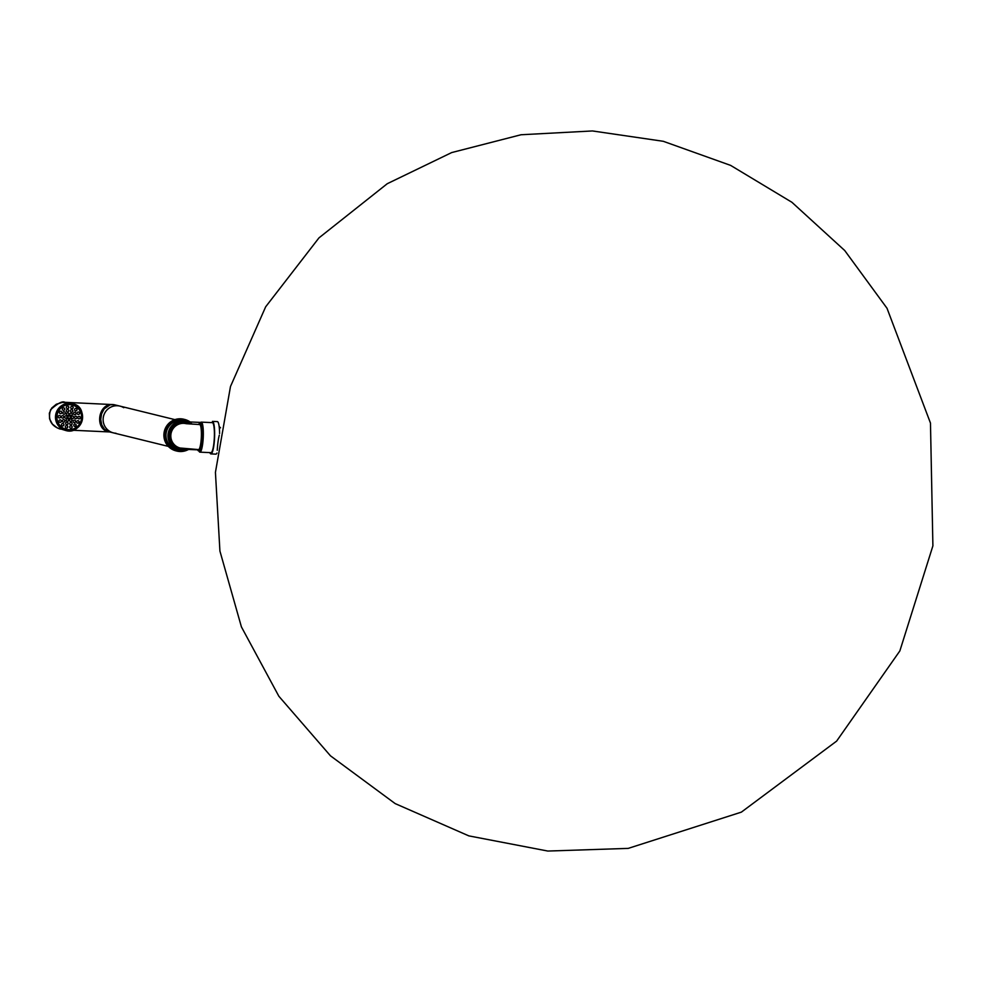 <?xml version="1.0" encoding="UTF-8"?>
<svg xmlns="http://www.w3.org/2000/svg" width="982" height="982" viewBox="0 0 982 982"><rect width="100%" height="100%" fill="white"/><g stroke="black" fill="none" stroke-linecap="round" stroke-linejoin="round"><path stroke-width="1.47" d="M190.054 421.929A16.277 16.019 103.8 0 0 184.677 419.461L183.794 419.24A16.277 16.019 103.8 0 0 164.055 432.755A16.277 16.019 103.8 0 0 176.011 450.861L176.895 451.082A16.277 16.019 103.8 0 0 187.844 449.805M184.677 419.461A16.277 16.019 103.8 0 0 164.927 432.976A16.277 16.019 103.8 0 0 176.895 451.082M192.226 424.138A15.025 14.779 103.8 0 0 186.347 421.155L184.37 420.677A15.025 14.779 103.8 0 0 166.154 433.148A15.025 14.779 103.8 0 0 177.19 449.854L179.166 450.345A15.025 14.779 103.8 0 0 189.514 449.056M186.347 421.155A15.025 14.779 103.8 0 0 168.131 433.639A15.025 14.779 103.8 0 0 179.166 450.345M189.857 423.978A13.773 13.552 103.8 0 0 186.249 422.432M186.052 422.383A13.773 13.552 103.8 0 0 169.604 432.522A13.773 13.552 103.8 0 0 186.801 448.86M187.366 448.897A13.773 13.552 -76.2 0 1 169.996 432.608A13.773 13.552 -76.2 0 1 190.127 423.991M197.517 449.535A13.773 2.443 -87.4 0 0 198.474 450.836A13.773 2.443 -87.4 0 0 201.531 437.665A13.773 2.443 -87.4 0 0 199.751 423.303A13.773 2.443 -87.4 0 0 198.671 424.506M198.474 450.836L199.947 450.898A13.773 2.443 -87.4 0 0 203.004 437.739A13.773 2.443 -87.4 0 0 201.224 423.377M198.99 449.596A13.773 2.443 -87.4 0 0 199.248 450.222M198.892 450.848A15.025 2.664 -87.4 0 0 199.898 452.15A15.025 2.664 -87.4 0 0 203.249 437.26A15.025 2.664 -87.4 0 0 201.285 422.125A15.025 2.664 -87.4 0 0 200.156 423.328M199.898 452.15L210.97 452.665A15.025 2.664 -87.4 0 0 214.297 438.303A15.025 2.664 -87.4 0 0 212.358 422.641L201.285 422.125M209.866 452.616A16.277 2.885 -87.4 0 0 210.921 453.917A16.277 2.885 -87.4 0 0 214.555 437.788A16.277 2.885 -87.4 0 0 212.419 421.388L217.341 421.609A16.277 2.885 -87.4 0 1 219.575 433.553M210.921 453.917L215.844 454.138A16.277 2.885 -87.4 0 0 216.948 453.058M185.745 423.598A12.521 12.312 103.8 0 0 170.573 432.755A12.521 12.312 103.8 0 0 179.853 447.927M179.559 449.142A13.773 13.552 103.8 0 0 186.494 448.835A13.773 13.552 -76.2 0 1 179.559 449.142M189.71 423.966A13.773 13.552 103.8 0 0 186.138 422.407A13.773 13.552 -76.2 0 1 189.71 423.966M105.086 412.44A13.773 13.552 -76.2 0 1 119.976 406.118A13.773 13.552 103.8 0 0 103.527 416.258A13.773 13.552 103.8 0 0 113.384 432.866A13.773 13.552 -76.2 0 1 105.086 412.44M184.567 448.664A13.147 12.938 -76.2 0 1 169.591 435.713M171.077 429.674A13.147 12.938 -76.2 0 1 188.2 423.843M168.327 446.393L108.867 431.761L104.411 429.146L101.735 424.862L100.729 419.449L101.563 413.839L104.104 408.978L110.119 404.805L113.838 404.633L119.976 406.118A13.773 13.552 103.8 0 1 123.744 407.69M113.384 432.866A13.773 13.552 103.8 0 0 115.962 433.246M68.666 402.841L62.345 402.399L56.318 404.228L51.727 408.046L49.346 413.226L49.579 418.884L52.377 424.064L57.275 427.919L65.745 430.497A13.773 13.552 103.8 0 0 82.451 419.068A13.773 13.552 103.8 0 0 72.337 403.749A13.773 13.552 103.8 0 0 55.495 416.503A13.773 13.552 103.8 0 0 65.745 430.497C82.353 435.701 89.534 406.082 72.337 403.749L68.666 402.841M70.508 403.295L64.346 402.301M109.383 431.884C94.591 430.398 97.5 403.688 112.378 404.51L112.967 404.535M72.005 420.235A1.252 1.228 103.8 0 0 71.072 418.958A1.252 1.228 103.8 0 0 69.538 420.124A1.252 1.228 103.8 0 0 70.471 421.388A1.252 1.228 103.8 0 0 72.005 420.235M68.126 423.5A1.252 1.228 103.8 0 0 67.193 422.223A1.252 1.228 103.8 0 0 65.659 423.389A1.252 1.228 103.8 0 0 66.592 424.654A1.252 1.228 103.8 0 0 68.126 423.5M63.94 424.764A1.252 1.228 103.8 0 0 63.008 423.5A1.252 1.228 103.8 0 0 61.473 424.654A1.252 1.228 103.8 0 0 62.406 425.93A1.252 1.228 103.8 0 0 63.94 424.764M61.387 421.168A1.252 1.228 103.8 0 0 60.454 419.891A1.252 1.228 103.8 0 0 58.932 421.045A1.252 1.228 103.8 0 0 59.853 422.321A1.252 1.228 103.8 0 0 61.387 421.168M64.959 420.922A1.252 1.228 103.8 0 0 64.026 419.645A1.252 1.228 103.8 0 0 62.492 420.799A1.252 1.228 103.8 0 0 63.425 422.076A1.252 1.228 103.8 0 0 64.959 420.922M68.679 420.075A1.252 1.228 103.8 0 0 67.746 418.811A1.252 1.228 103.8 0 0 66.211 419.965A1.252 1.228 103.8 0 0 67.144 421.241A1.252 1.228 103.8 0 0 68.679 420.075M73.81 417.387A1.252 1.228 103.8 0 0 72.889 416.11A1.252 1.228 103.8 0 0 71.355 417.276A1.252 1.228 103.8 0 0 72.287 418.541A1.252 1.228 103.8 0 0 73.81 417.387M75.614 421.413A1.252 1.228 103.8 0 0 74.681 420.136A1.252 1.228 103.8 0 0 73.147 421.303A1.252 1.228 103.8 0 0 74.08 422.567A1.252 1.228 103.8 0 0 75.614 421.413M76.228 425.341A1.252 1.228 103.8 0 0 75.295 424.064A1.252 1.228 103.8 0 0 73.76 425.218A1.252 1.228 103.8 0 0 74.693 426.495A1.252 1.228 103.8 0 0 76.228 425.341M79.137 421.978A1.252 1.228 103.8 0 0 78.204 420.713A1.252 1.228 103.8 0 0 76.67 421.867A1.252 1.228 103.8 0 0 77.603 423.144A1.252 1.228 103.8 0 0 79.137 421.978M80.34 417.694A1.252 1.228 103.8 0 0 79.407 416.417A1.252 1.228 103.8 0 0 77.873 417.571A1.252 1.228 103.8 0 0 78.806 418.848A1.252 1.228 103.8 0 0 80.34 417.694M77.075 417.534A1.252 1.228 103.8 0 0 76.142 416.27A1.252 1.228 103.8 0 0 74.62 417.424A1.252 1.228 103.8 0 0 75.553 418.7A1.252 1.228 103.8 0 0 77.075 417.534M72.177 427.084A1.252 1.228 103.8 0 0 71.244 425.807A1.252 1.228 103.8 0 0 69.71 426.974A1.252 1.228 103.8 0 0 70.643 428.238A1.252 1.228 103.8 0 0 72.177 427.084M72.189 423.684A1.252 1.228 103.8 0 0 71.256 422.42A1.252 1.228 103.8 0 0 69.734 423.573A1.252 1.228 103.8 0 0 70.667 424.85A1.252 1.228 103.8 0 0 72.189 423.684M67.783 426.875A1.252 1.228 103.8 0 0 66.862 425.611A1.252 1.228 103.8 0 0 65.328 426.765A1.252 1.228 103.8 0 0 66.26 428.042A1.252 1.228 103.8 0 0 67.783 426.875M60.639 416.773A1.252 1.228 103.8 0 0 59.706 415.509A1.252 1.228 103.8 0 0 58.184 416.663A1.252 1.228 103.8 0 0 59.116 417.939A1.252 1.228 103.8 0 0 60.639 416.773M63.904 416.933A1.252 1.228 103.8 0 0 62.971 415.656A1.252 1.228 103.8 0 0 61.436 416.822A1.252 1.228 103.8 0 0 62.369 418.087A1.252 1.228 103.8 0 0 63.904 416.933M67.169 417.08A1.252 1.228 103.8 0 0 66.236 415.803A1.252 1.228 103.8 0 0 64.702 416.969A1.252 1.228 103.8 0 0 65.634 418.234A1.252 1.228 103.8 0 0 67.169 417.08M70.495 417.24A1.252 1.228 103.8 0 0 69.562 415.963A1.252 1.228 103.8 0 0 68.028 417.117A1.252 1.228 103.8 0 0 68.961 418.393A1.252 1.228 103.8 0 0 70.495 417.24M72.3 414.392A1.252 1.228 103.8 0 0 71.379 413.115A1.252 1.228 103.8 0 0 69.845 414.269A1.252 1.228 103.8 0 0 70.778 415.546A1.252 1.228 103.8 0 0 72.3 414.392M76.031 413.545A1.252 1.228 103.8 0 0 75.098 412.28A1.252 1.228 103.8 0 0 73.564 413.434A1.252 1.228 103.8 0 0 74.497 414.711A1.252 1.228 103.8 0 0 76.031 413.545M79.591 413.312A1.252 1.228 103.8 0 0 78.658 412.035A1.252 1.228 103.8 0 0 77.124 413.189A1.252 1.228 103.8 0 0 78.057 414.465A1.252 1.228 103.8 0 0 79.591 413.312M77.038 409.703A1.252 1.228 103.8 0 0 76.105 408.426A1.252 1.228 103.8 0 0 74.583 409.592A1.252 1.228 103.8 0 0 75.516 410.857A1.252 1.228 103.8 0 0 77.038 409.703M72.864 410.967A1.252 1.228 103.8 0 0 71.931 409.69A1.252 1.228 103.8 0 0 70.397 410.857A1.252 1.228 103.8 0 0 71.33 412.133A1.252 1.228 103.8 0 0 72.864 410.967M73.196 407.591A1.252 1.228 103.8 0 0 72.263 406.315A1.252 1.228 103.8 0 0 70.729 407.469A1.252 1.228 103.8 0 0 71.661 408.745A1.252 1.228 103.8 0 0 73.196 407.591M68.986 414.232A1.252 1.228 103.8 0 0 68.053 412.968A1.252 1.228 103.8 0 0 66.518 414.122A1.252 1.228 103.8 0 0 67.451 415.398A1.252 1.228 103.8 0 0 68.986 414.232M68.789 410.783A1.252 1.228 103.8 0 0 67.856 409.506A1.252 1.228 103.8 0 0 66.322 410.672A1.252 1.228 103.8 0 0 67.255 411.937A1.252 1.228 103.8 0 0 68.789 410.783M68.814 407.383A1.252 1.228 103.8 0 0 67.881 406.106A1.252 1.228 103.8 0 0 66.346 407.272A1.252 1.228 103.8 0 0 67.279 408.549A1.252 1.228 103.8 0 0 68.814 407.383M65.364 413.054A1.252 1.228 103.8 0 0 64.431 411.789A1.252 1.228 103.8 0 0 62.909 412.943A1.252 1.228 103.8 0 0 63.842 414.22A1.252 1.228 103.8 0 0 65.364 413.054M64.763 409.138A1.252 1.228 103.8 0 0 63.83 407.861A1.252 1.228 103.8 0 0 62.296 409.015A1.252 1.228 103.8 0 0 63.229 410.292A1.252 1.228 103.8 0 0 64.763 409.138M61.841 412.489A1.252 1.228 103.8 0 0 60.909 411.213A1.252 1.228 103.8 0 0 59.386 412.366A1.252 1.228 103.8 0 0 60.319 413.643A1.252 1.228 103.8 0 0 61.841 412.489M60.233 413.618A1.252 1.228 103.8 0 0 61.657 412.685A1.252 1.228 103.8 0 0 60.835 411.2M74.669 426.483L76.056 425.452M78.241 423.033L78.99 421.794M70.397 421.376A1.252 1.228 103.8 0 0 71.821 420.431A1.252 1.228 103.8 0 0 70.986 418.946M66.518 424.641A1.252 1.228 103.8 0 0 67.942 423.696A1.252 1.228 103.8 0 0 67.12 422.211M62.332 425.906A1.252 1.228 103.8 0 0 63.756 424.973A1.252 1.228 103.8 0 0 62.934 423.475M59.779 422.297A1.252 1.228 103.8 0 0 61.203 421.364A1.252 1.228 103.8 0 0 60.381 419.879M63.351 422.051A1.252 1.228 103.8 0 0 64.775 421.118A1.252 1.228 103.8 0 0 63.953 419.633M67.071 421.217A1.252 1.228 103.8 0 0 68.495 420.284A1.252 1.228 103.8 0 0 67.672 418.786M72.214 418.528A1.252 1.228 103.8 0 0 73.625 417.583A1.252 1.228 103.8 0 0 72.803 416.098M74.006 422.555A1.252 1.228 103.8 0 0 75.43 421.609A1.252 1.228 103.8 0 0 74.607 420.124M76.068 425.39L74.632 426.47A1.252 1.228 103.8 0 0 76.044 425.537A1.252 1.228 103.8 0 0 75.209 424.052M77.529 423.119A1.252 1.228 103.8 0 0 78.953 422.186A1.252 1.228 103.8 0 0 78.13 420.689M78.732 418.823A1.252 1.228 103.8 0 0 80.156 417.89A1.252 1.228 103.8 0 0 79.333 416.405M75.479 418.676A1.252 1.228 103.8 0 0 76.891 417.743A1.252 1.228 103.8 0 0 76.068 416.245M70.569 428.226A1.252 1.228 103.8 0 0 71.993 427.28A1.252 1.228 103.8 0 0 71.158 425.795M70.594 424.825A1.252 1.228 103.8 0 0 72.005 423.893A1.252 1.228 103.8 0 0 71.183 422.395M66.187 428.017A1.252 1.228 103.8 0 0 67.598 427.084A1.252 1.228 103.8 0 0 66.776 425.587M59.03 417.915A1.252 1.228 103.8 0 0 60.454 416.982A1.252 1.228 103.8 0 0 59.632 415.484M62.296 418.074A1.252 1.228 103.8 0 0 63.72 417.129A1.252 1.228 103.8 0 0 62.897 415.644M65.561 418.222A1.252 1.228 103.8 0 0 66.985 417.276A1.252 1.228 103.8 0 0 66.162 415.791M68.887 418.369A1.252 1.228 103.8 0 0 70.311 417.436A1.252 1.228 103.8 0 0 69.489 415.951M70.704 415.521A1.252 1.228 103.8 0 0 72.116 414.588A1.252 1.228 103.8 0 0 71.293 413.103M74.423 414.686A1.252 1.228 103.8 0 0 75.847 413.753A1.252 1.228 103.8 0 0 75.013 412.256M77.983 414.441A1.252 1.228 103.8 0 0 79.407 413.508A1.252 1.228 103.8 0 0 78.585 412.023M75.442 410.844A1.252 1.228 103.8 0 0 76.854 409.899A1.252 1.228 103.8 0 0 76.031 408.414M71.256 412.109A1.252 1.228 103.8 0 0 72.68 411.163A1.252 1.228 103.8 0 0 71.858 409.678M71.588 408.721A1.252 1.228 103.8 0 0 73.012 407.788A1.252 1.228 103.8 0 0 72.189 406.303M67.377 415.374A1.252 1.228 103.8 0 0 68.801 414.441A1.252 1.228 103.8 0 0 67.979 412.943M67.181 411.924A1.252 1.228 103.8 0 0 68.605 410.979A1.252 1.228 103.8 0 0 67.783 409.494M67.206 408.524A1.252 1.228 103.8 0 0 68.63 407.591A1.252 1.228 103.8 0 0 67.807 406.094M63.769 414.195A1.252 1.228 103.8 0 0 65.18 413.262A1.252 1.228 103.8 0 0 64.358 411.765M63.155 410.267A1.252 1.228 103.8 0 0 64.579 409.334A1.252 1.228 103.8 0 0 63.756 407.849M217.255 450.296A20.033 3.547 92.6 0 1 217.268 450.149A20.033 3.547 92.6 0 1 219.305 435.186M200.709 424.605L199.69 424.555A12.521 2.222 92.6 0 1 199.763 424.568A12.521 2.222 92.6 0 1 201.322 437.395A12.521 2.222 92.6 0 1 198.536 449.584L199.542 449.633M185.672 423.586A12.521 12.312 103.8 0 0 170.954 434.081A12.521 12.312 103.8 0 0 180.16 448.013L198.536 449.584M186.15 423.696A12.521 12.312 103.8 0 0 186.126 423.684L199.69 424.555M56.944 416.613A12.521 12.312 103.8 0 0 74.853 428.287A12.521 12.312 103.8 0 0 75.982 406.634A12.521 12.312 103.8 0 0 56.944 416.613M215.426 472.367L219.919 551.049L241.412 626.884L278.851 696.238L330.468 755.821L395.169 803.595L468.831 835.878L547.821 851.05L628.21 848.387L741.361 812.139L836.627 741.115L899.856 650.919L932.9 545.857L930.47 423.082L887.004 308.25L844.729 250.533L791.922 202.292L730.633 165.393L663.28 141.298L592.465 130.95L521.012 134.755L451.695 152.566L387.264 183.708L318.978 237.865L265.668 306.801L230.475 386.527L215.426 472.367M220.545 427.821L219.17 426.519M200.709 422.432L188.532 421.892M199.751 423.303L202.28 423.414M188.704 449.449L197.627 449.842M179.546 447.866L180.16 448.013M174.906 419.633L119.976 406.118M72.999 430.263L109.677 431.957M65.07 402.313L113.838 404.633M60.27 429.122C50.917 425.869 47.688 419.4 50.598 409.727C57.717 403.271 62.504 400.803 64.959 402.313M80.168 417.362L80.119 418.013M78.977 421.732L78.179 423.058"/></g></svg>
